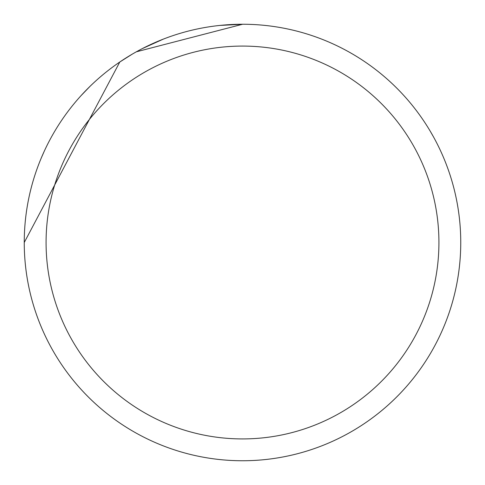 <?xml version="1.0" encoding="UTF-8"?>
<svg xmlns="http://www.w3.org/2000/svg" width="485" height="485" viewBox="0 0 485 485"><rect width="100%" height="100%" fill="white"/><g stroke="black" fill="none" stroke-linecap="round" stroke-linejoin="round"><path stroke-width="0.73" d="M242.5 24.25A218.25 218.25 0 0 1 460.75 242.5A218.25 218.25 0 0 1 242.5 460.75A218.25 218.25 0 0 1 24.25 242.5A218.25 218.25 0 0 1 242.5 24.25M430.31 131.326L433.554 137L430.31 131.326M242.5 46.075A196.425 196.425 0 0 1 438.925 242.5A196.425 196.425 0 0 1 242.5 438.925A196.425 196.425 0 0 1 46.075 242.5A196.425 196.425 0 0 1 242.5 46.075M132.199 54.174L119.765 62.031M41.328 157.874L44.232 151.278M81.383 95.29L89.798 86.573M149.835 44.905L158.104 41.231M24.25 242.5L119.765 62.068M142.56 48.5L163.293 39.133M220.087 25.408L242.494 24.28L136.358 51.804"/></g></svg>
